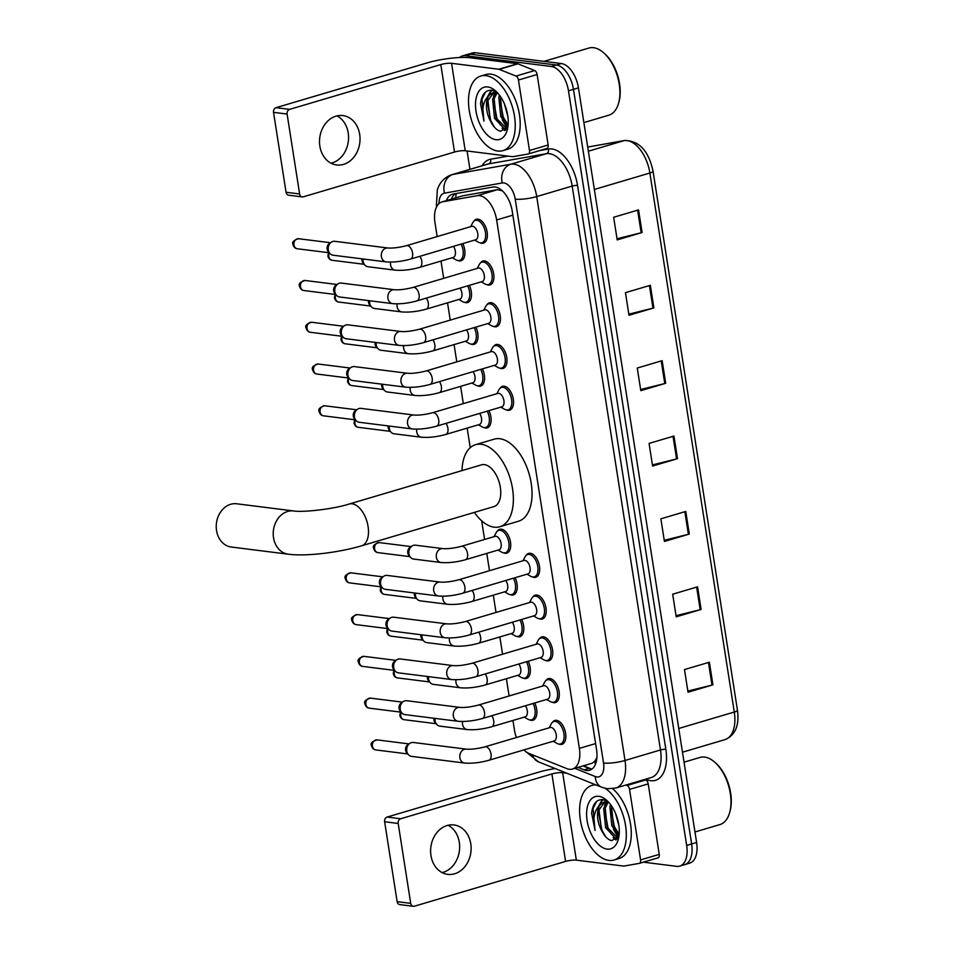 <?xml version="1.0" encoding="UTF-8"?>
<svg xmlns="http://www.w3.org/2000/svg" width="954" height="954" viewBox="0 0 954 954"><rect width="100%" height="100%" fill="white"/><g stroke="black" fill="none" stroke-linecap="round" stroke-linejoin="round"><path stroke-width="1.43" d="M528.194 661.229A12.45 6.869 73.5 0 1 526.429 678.449A12.45 6.869 73.5 0 1 524.772 678.568A12.45 6.869 73.5 0 1 523.364 678.187A11.675 6.439 73.5 0 1 521.456 677.507L517.664 675.36M521.647 619.468A12.45 6.869 73.5 0 1 519.882 636.688A12.45 6.869 73.5 0 1 518.237 636.807A12.45 6.869 73.5 0 1 516.829 636.413M515.112 577.707A12.45 6.869 73.5 0 1 513.347 594.914A12.45 6.869 73.5 0 1 511.69 595.046A12.45 6.869 73.5 0 1 510.295 594.652M497.308 531.163A12.45 6.869 73.5 0 1 499.729 529.279A12.45 6.869 73.5 0 1 501.375 529.16A12.45 6.869 73.5 0 1 510.223 540.691A12.45 6.869 73.5 0 1 506.801 553.153A12.45 6.869 73.5 0 1 505.155 553.284A12.45 6.869 73.5 0 1 503.748 552.891A11.675 6.439 73.5 0 1 501.84 552.211L498.048 550.064M488.949 410.649A12.45 6.869 73.5 0 1 487.184 427.869A12.45 6.869 73.5 0 1 485.538 427.988A12.45 6.869 73.5 0 1 484.131 427.595M482.414 368.888A12.45 6.869 73.5 0 1 480.637 386.096A12.45 6.869 73.5 0 1 478.991 386.227A12.45 6.869 73.5 0 1 477.584 385.833M475.867 327.115A12.45 6.869 73.5 0 1 474.102 344.334A12.45 6.869 73.5 0 1 472.457 344.466A12.45 6.869 73.5 0 1 471.049 344.072M469.332 285.353A12.45 6.869 73.5 0 1 467.567 302.573A12.45 6.869 73.5 0 1 465.91 302.692A12.45 6.869 73.5 0 1 464.515 302.311A11.675 6.439 73.5 0 1 462.595 301.631L458.814 299.484M462.785 243.592A12.45 6.869 73.5 0 1 461.02 260.812A12.45 6.869 73.5 0 1 459.375 260.931A12.45 6.869 73.5 0 1 457.968 260.537M534.729 702.991A12.45 6.869 73.5 0 1 532.964 720.21A12.45 6.869 73.5 0 1 531.318 720.342A12.45 6.869 73.5 0 1 529.911 719.948M473.947 221.161A12.45 6.869 73.5 0 1 476.368 219.277A12.45 6.869 73.5 0 1 478.014 219.158A12.45 6.869 73.5 0 1 486.862 230.689A12.45 6.869 73.5 0 1 483.439 243.151A12.45 6.869 73.5 0 1 481.794 243.282A12.45 6.869 73.5 0 1 480.387 242.888M480.494 262.934A12.45 6.869 73.5 0 1 482.903 261.038A12.45 6.869 73.5 0 1 484.549 260.919A12.45 6.869 73.5 0 1 493.409 272.45A12.45 6.869 73.5 0 1 489.974 284.924A12.45 6.869 73.5 0 1 488.329 285.043A12.45 6.869 73.5 0 1 486.922 284.65M487.029 304.696A12.45 6.869 73.5 0 1 489.45 302.812A12.45 6.869 73.5 0 1 491.095 302.68A12.45 6.869 73.5 0 1 499.944 314.224A12.45 6.869 73.5 0 1 496.521 326.685A12.45 6.869 73.5 0 1 494.876 326.805A12.45 6.869 73.5 0 1 493.468 326.411M493.564 346.457A12.45 6.869 73.5 0 1 495.985 344.573A12.45 6.869 73.5 0 1 497.63 344.442A12.45 6.869 73.5 0 1 506.479 355.985A12.45 6.869 73.5 0 1 503.056 368.447A12.45 6.869 73.5 0 1 501.41 368.566A12.45 6.869 73.5 0 1 500.003 368.184M500.111 388.218A12.45 6.869 73.5 0 1 502.519 386.334A12.45 6.869 73.5 0 1 504.177 386.215A12.45 6.869 73.5 0 1 513.025 397.746A12.45 6.869 73.5 0 1 509.603 410.208A12.45 6.869 73.5 0 1 507.945 410.339A12.45 6.869 73.5 0 1 506.55 409.946A11.675 6.439 73.5 0 1 504.63 409.266L500.85 407.119M539.356 638.81A12.45 6.869 73.5 0 1 541.765 636.914A12.45 6.869 73.5 0 1 543.41 636.795A12.45 6.869 73.5 0 1 552.259 648.326A12.45 6.869 73.5 0 1 548.836 660.8A12.45 6.869 73.5 0 1 547.191 660.919A12.45 6.869 73.5 0 1 545.783 660.526A11.675 6.439 73.5 0 1 543.875 659.846L540.083 657.711M545.891 680.572A12.45 6.869 73.5 0 1 548.3 678.688A12.45 6.869 73.5 0 1 549.957 678.556A12.45 6.869 73.5 0 1 558.805 690.1A12.45 6.869 73.5 0 1 555.383 702.561A12.45 6.869 73.5 0 1 553.737 702.681A12.45 6.869 73.5 0 1 552.33 702.287M532.809 597.037A12.45 6.869 73.5 0 1 535.23 595.153A12.45 6.869 73.5 0 1 536.875 595.034A12.45 6.869 73.5 0 1 545.724 606.565A12.45 6.869 73.5 0 1 542.301 619.027A12.45 6.869 73.5 0 1 540.656 619.158A12.45 6.869 73.5 0 1 539.248 618.764M526.274 555.276A12.45 6.869 73.5 0 1 528.683 553.392A12.45 6.869 73.5 0 1 530.329 553.272A12.45 6.869 73.5 0 1 539.189 564.804A12.45 6.869 73.5 0 1 535.754 577.265A12.45 6.869 73.5 0 1 534.109 577.397A12.45 6.869 73.5 0 1 532.702 577.003M552.426 722.333A12.45 6.869 73.5 0 1 554.846 720.449A12.45 6.869 73.5 0 1 556.492 720.318A12.45 6.869 73.5 0 1 565.34 731.861A12.45 6.869 73.5 0 1 561.918 744.323A12.45 6.869 73.5 0 1 560.272 744.442A12.45 6.869 73.5 0 1 558.865 744.06M523.913 749.904A23.349 12.879 -106.5 0 0 529.1 753.481L566.938 768.662A23.349 12.879 -106.5 0 0 569.347 769.294A23.349 12.879 -106.5 0 0 572.436 769.067A23.349 12.879 -106.5 0 0 579.376 748.389L496.629 219.957A23.349 12.879 -106.5 0 0 477.215 195.677L442.704 201.771A23.349 12.879 -106.5 0 0 441.917 201.95A23.349 12.879 -106.5 0 0 434.976 222.628L437.159 236.58M572.436 769.067L592.064 763.248L594.724 761.352L596.799 757.858A7.787 4.293 -106.5 0 0 596.894 757.786M502.221 190.717L497.439 189.691L462.928 195.773L441.917 201.95M512.942 720.461L514.397 729.798A23.349 12.879 -106.5 0 0 516.388 737.525M440.998 261.062L443.705 278.341M447.533 302.823L450.24 320.103M454.08 344.585L456.787 361.864M460.615 386.358L463.322 403.637M467.162 428.119L470.227 447.688M481.675 520.812L484.584 539.451M486.778 553.403L489.485 570.695M493.313 595.177L496.02 612.456M499.86 636.938L502.567 654.217M506.395 678.699L509.102 695.979M578.029 767.41L584.11 769.854A23.349 12.879 -106.5 0 0 586.519 770.486A23.349 12.879 -106.5 0 0 589.608 770.26A23.349 12.879 -106.5 0 0 596.548 749.582L512.262 211.335A23.349 12.879 -106.5 0 0 492.848 187.056L453.162 194.056A23.349 12.879 -106.5 0 0 452.363 194.246A23.349 12.879 -106.5 0 0 446.389 200.626M591.969 769.067A23.349 12.879 73.5 0 1 591.492 769.019A23.349 12.879 73.5 0 1 589.083 768.375L583.001 765.931M507.409 127.86A31.124 17.184 73.5 0 1 502.305 119.667A31.124 17.184 73.5 0 0 507.409 127.86M618.49 837.242A31.124 17.184 73.5 0 1 613.398 829.05A31.124 17.184 73.5 0 0 618.49 837.242M459.518 57.538A23.349 12.879 73.5 0 1 462.368 55.928A23.349 12.879 73.5 0 1 465.457 55.702L551.388 66.494A23.349 12.879 73.5 0 1 568.489 90.821L686.665 845.435A23.349 12.879 73.5 0 1 679.725 866.113A23.349 12.879 73.5 0 1 676.636 866.339L643.401 862.166M469.952 169.335L467.078 150.982M462.368 55.928L472.325 52.983A23.349 12.879 73.5 0 1 475.414 52.744L561.334 63.548A23.349 12.879 73.5 0 1 578.446 87.863L696.611 842.477L691.638 843.956A23.349 12.879 73.5 0 1 684.71 864.634A23.349 12.879 73.5 0 0 691.638 843.956L573.473 89.342L691.638 843.956L686.665 845.435M561.334 63.548L556.361 65.015A23.349 12.879 73.5 0 1 573.473 89.342A23.349 12.879 73.5 0 0 556.361 65.015L470.441 54.223L556.361 65.015L551.388 66.494M467.341 54.45A23.349 12.879 73.5 0 1 470.441 54.223A23.349 12.879 73.5 0 0 467.341 54.45M451.361 199.147A23.349 12.879 73.5 0 1 455.428 193.662M507.349 125.737A31.124 17.184 -106.5 0 0 507.922 126.536M618.43 835.132A31.124 17.184 -106.5 0 0 619.003 835.919M638.536 209.904L613.649 217.273L617.19 239.895L642.078 232.514L638.536 209.904M617.011 238.762L641.16 232.764A6.225 1.216 -8.9 0 0 642.078 232.514M650.342 285.294L625.454 292.663L628.996 315.273L653.884 307.903L650.342 285.294M628.817 314.152L652.965 308.154A6.225 1.216 -8.9 0 0 653.884 307.903M662.148 360.672L637.26 368.053L640.802 390.663L665.689 383.293L662.148 360.672M640.623 389.542L664.771 383.544A6.225 1.216 -8.9 0 0 665.689 383.293M709.371 662.219L684.483 669.589L688.025 692.21L712.912 684.841L709.371 662.219M687.846 691.078L711.994 685.079A6.225 1.216 -8.9 0 0 712.912 684.841M697.565 586.829L672.677 594.211L676.219 616.821L701.107 609.451L697.565 586.829M676.04 615.7L700.188 609.701A6.225 1.216 -8.9 0 0 701.107 609.451M685.759 511.451L660.872 518.821L664.413 541.443L689.301 534.061L685.759 511.451M664.234 540.31L688.383 534.312A6.225 1.216 -8.9 0 0 689.301 534.061M673.953 436.061L649.066 443.431L652.608 466.053L677.495 458.671L673.953 436.061M652.429 464.92L676.577 458.922A6.225 1.216 -8.9 0 0 677.495 458.671M696.611 842.477A23.349 12.879 73.5 0 1 689.682 863.155L679.725 866.113M448.094 825.258A24.899 20.177 -82.8 0 1 459.291 842.31A24.899 20.177 -82.8 0 1 442.143 872.6M430.958 855.547A24.899 20.177 97.2 0 0 447.76 874.365A24.899 20.177 97.2 0 0 470.775 843.753A24.899 20.177 97.2 0 0 453.973 824.948A24.899 20.177 97.2 0 0 430.958 855.547M644.654 779.49L645.751 779.931A3.888 2.147 73.5 0 1 648.207 783.878L629.545 789.411L640.575 859.9L659.25 854.367A3.888 2.147 73.5 0 1 658.093 857.813A3.888 2.147 73.5 0 1 657.962 857.849L639.55 863.298M648.207 783.878L659.25 854.367M555.156 768.554A31.124 6.106 -8.9 0 0 538.33 772.263L387.145 817.053L400.716 818.759L551.901 773.968A7.787 1.526 171.1 0 1 562.645 772.692L566.759 773.205M413.332 906.3L399.762 904.595A3.888 3.148 -82.8 0 1 397.138 901.661L410.709 903.366A3.888 3.148 97.2 0 0 413.332 906.3A3.888 3.148 97.2 0 0 414.406 906.205L565.591 861.414A7.787 1.526 171.1 0 1 576.335 860.138L623.618 866.077A3.888 2.147 -106.5 0 0 623.999 866.065L639.287 863.37A3.888 2.147 -106.5 0 0 639.418 863.346A3.888 2.147 -106.5 0 0 640.575 859.9M400.716 818.759A3.888 3.148 97.2 0 0 398.188 823.457L384.629 821.752L397.138 901.661M384.629 821.752A3.888 3.148 -82.8 0 1 387.145 817.053M398.188 823.457L410.709 903.366M629.545 789.411A3.888 2.147 -106.5 0 0 627.088 785.464L625.991 785.023M684.042 762.163L700.009 757.428A35.012 19.33 73.5 0 1 704.648 757.082A35.012 19.33 73.5 0 1 714.773 762.21L715.798 763.117A33.462 18.472 73.5 0 1 730.048 811.21L729.679 812.546A35.012 19.33 73.5 0 1 719.912 824.578L694.965 831.971M714.773 762.21A35.012 19.33 73.5 0 1 729.679 812.546M605.265 788.35A38.911 21.477 73.5 0 1 625.872 827.762A38.911 21.477 73.5 0 1 614.006 860.019A38.911 21.477 73.5 0 1 608.855 860.413A38.911 21.477 73.5 0 1 581.201 824.363A38.911 21.477 73.5 0 1 591.897 785.416A38.911 21.477 73.5 0 1 595.988 784.927M612.647 788.708A38.911 21.477 73.5 0 1 631.047 828.239A38.911 21.477 73.5 0 1 618.979 858.552L614.006 860.019M608.342 801.92L603.143 799.667C596.62 799.202 592.768 803.709 591.611 813.178L595.057 830.469C592.47 818.735 594.247 810.065 600.4 804.46A19.45 10.732 73.5 0 0 601.533 830.385C604.419 836.264 607.781 839.675 611.621 840.641L618.943 836.396M607.078 849.108A27.237 15.037 73.5 0 1 587.127 820.726A27.237 15.037 73.5 0 1 598.814 796.328A27.237 15.037 73.5 0 1 606.684 800.311A27.237 15.037 73.5 0 1 618.287 839.46A27.237 15.037 73.5 0 1 607.078 849.108M608.223 802.099L605.241 808.05L607.149 827.201L617.834 838.22M607.328 801.92L603.679 808.503L605.599 827.667L615.819 838.626L617.488 838.649M611.526 805.915L613.374 825.353L619.206 834.034M610.572 804.568L609.904 806.667L611.812 825.818L619.051 835.561M615.485 813.213L618.955 825.961M608.616 802.219L604.013 802.111L600.4 804.46M607.483 801.36L604.013 802.111M604.8 801.932L599.017 809.886L601.533 830.385M606.374 800.728L605.969 801.539M605.85 801.825L604.586 805.832M613.148 837.6L615.914 839.973M602.272 799.571L598.885 805.665M610.965 808.777L614.293 826.319L617.715 832.532M606.529 801.825L605.921 803.471M604.753 810.626L608.068 828.167L611.49 834.38M615.032 838.447L616.475 839.592M602.797 799.619L599.863 804.83M598.528 812.474L601.855 830.016L605.671 836.777M596.548 801.491L593.078 808.622L595.057 830.469M236.687 503.784A21.787 17.661 97.2 0 0 216.546 530.567A21.787 17.661 97.2 0 0 231.25 547.024L288.227 554.191A21.787 17.661 -82.8 0 1 273.524 537.734A21.787 17.661 -82.8 0 1 293.665 510.95L236.687 503.784M349.224 504.022A21.787 12.02 -106.5 0 1 352.109 503.807A21.787 12.02 -106.5 0 1 368.077 526.513A21.787 12.02 -106.5 0 1 361.602 545.807L493.874 506.61A21.787 12.02 -106.5 0 0 499.86 484.799A21.787 12.02 -106.5 0 0 484.37 464.61A21.787 12.02 -106.5 0 0 481.484 464.836L349.224 504.022C332.886 509.269 302.442 512.513 293.665 510.95M461.998 470.608A42.799 23.623 73.5 0 1 475.521 444.683A42.799 23.623 73.5 0 1 481.186 444.266A42.799 23.623 73.5 0 1 511.606 483.916A42.799 23.623 73.5 0 1 499.836 526.763A42.799 23.623 73.5 0 1 494.172 527.18A42.799 23.623 73.5 0 1 474.376 512.393M475.521 444.683L494.184 439.162A42.799 23.623 73.5 0 1 499.848 438.733A42.799 23.623 73.5 0 1 530.269 478.383A42.799 23.623 73.5 0 1 518.499 521.23L499.836 526.763M484.966 746.839L550.172 727.508A7 3.864 73.5 0 1 551.102 727.449A7 3.864 73.5 0 1 556.075 733.936A7 3.864 73.5 0 1 554.155 740.948L488.949 760.266A7 3.864 73.5 0 0 490.952 753.636A7 3.864 73.5 0 0 485.896 746.767A7 3.864 73.5 0 0 484.966 746.839C477.513 748.747 471.3 749.51 466.351 749.152L413.249 742.474A7 5.676 -82.8 0 0 411.317 742.641A7 5.676 -82.8 0 0 409.85 743.345A7 5.676 -82.8 0 0 406.786 751.084A7 5.676 -82.8 0 0 408.419 754.697A7 5.676 -82.8 0 0 411.508 756.379L464.598 763.045A7 5.676 -82.8 0 1 459.876 757.762A7 5.676 -82.8 0 1 459.816 757.333A7 5.676 -82.8 0 1 466.351 749.152M549.182 727.807L551.197 723.943A11.675 6.439 73.5 0 1 553.821 721.558A11.675 6.439 73.5 0 1 555.371 721.451A11.675 6.439 73.5 0 1 563.659 732.267A11.675 6.439 73.5 0 1 560.451 743.941A11.675 6.439 73.5 0 1 558.913 744.06A11.675 6.439 73.5 0 1 556.945 743.381L553.165 741.234M408.419 754.697L406.809 752.897A5.056 4.102 -82.8 0 1 405.617 750.285A5.056 4.102 -82.8 0 1 407.835 744.692L409.85 743.345M478.431 705.066L543.637 685.747A7 3.864 73.5 0 1 544.555 685.676A7 3.864 73.5 0 1 549.54 692.175A7 3.864 73.5 0 1 547.608 699.175L482.414 718.505A7 3.864 73.5 0 0 484.417 711.875A7 3.864 73.5 0 0 479.361 705.006A7 3.864 73.5 0 0 478.431 705.066C470.966 706.974 464.765 707.749 459.804 707.391L406.714 700.713A7 5.676 -82.8 0 0 404.782 700.88A7 5.676 -82.8 0 0 403.303 701.572A7 5.676 -82.8 0 0 400.239 709.323A7 5.676 -82.8 0 0 401.884 712.936A7 5.676 -82.8 0 0 404.961 714.606L458.063 721.284A7 5.676 -82.8 0 1 453.329 715.989A7 5.676 -82.8 0 1 453.281 715.56A7 5.676 -82.8 0 1 459.804 707.391M542.647 686.045L544.651 682.182A11.675 6.439 73.5 0 1 547.286 679.797A11.675 6.439 73.5 0 1 548.824 679.677A11.675 6.439 73.5 0 1 557.124 690.493A11.675 6.439 73.5 0 1 553.916 702.18A11.675 6.439 73.5 0 1 552.366 702.299A11.675 6.439 73.5 0 1 550.41 701.607L546.63 699.473M401.884 712.936L400.263 711.124A5.056 4.102 -82.8 0 1 399.082 708.524A5.056 4.102 -82.8 0 1 401.3 702.931L403.303 701.572M471.884 663.304L537.09 643.986A7 3.864 73.5 0 1 538.02 643.914A7 3.864 73.5 0 1 542.993 650.401A7 3.864 73.5 0 1 541.073 657.413L475.867 676.732A7 3.864 73.5 0 0 477.871 670.102A7 3.864 73.5 0 0 472.814 663.233A7 3.864 73.5 0 0 471.884 663.304C464.431 665.212 458.218 665.987 453.269 665.618L400.167 658.952A7 5.676 -82.8 0 0 398.235 659.119A7 5.676 -82.8 0 0 396.769 659.81A7 5.676 -82.8 0 0 393.704 667.561A7 5.676 -82.8 0 0 395.338 671.163A7 5.676 -82.8 0 0 398.426 672.844L451.516 679.522A7 5.676 -82.8 0 1 446.794 674.228A7 5.676 -82.8 0 1 446.734 673.798A7 5.676 -82.8 0 1 453.269 665.618M536.112 644.272L538.116 640.42A11.675 6.439 73.5 0 1 540.739 638.035A11.675 6.439 73.5 0 1 542.289 637.916A11.675 6.439 73.5 0 1 550.589 648.732A11.675 6.439 73.5 0 1 547.369 660.418A11.675 6.439 73.5 0 1 545.831 660.538M395.338 671.163L393.728 669.362A5.056 4.102 -82.8 0 1 392.547 666.751A5.056 4.102 -82.8 0 1 394.753 661.158L396.769 659.81M465.349 621.543L530.555 602.224A7 3.864 73.5 0 1 531.473 602.153A7 3.864 73.5 0 1 536.458 608.64A7 3.864 73.5 0 1 534.526 615.652L469.332 634.97A7 3.864 73.5 0 0 471.336 628.34A7 3.864 73.5 0 0 466.279 621.471A7 3.864 73.5 0 0 465.349 621.543C457.896 623.451 451.683 624.226 446.722 623.856L393.632 617.19A7 5.676 -82.8 0 0 391.7 617.345A7 5.676 -82.8 0 0 390.222 618.049A7 5.676 -82.8 0 0 387.157 625.788A7 5.676 -82.8 0 0 388.803 629.401A7 5.676 -82.8 0 0 391.891 631.083L444.981 637.761A7 5.676 -82.8 0 1 440.247 632.466A7 5.676 -82.8 0 1 440.199 632.037A7 5.676 -82.8 0 1 446.722 623.856M529.565 602.511L531.569 598.659A11.675 6.439 73.5 0 1 534.204 596.274A11.675 6.439 73.5 0 1 535.743 596.155A11.675 6.439 73.5 0 1 544.042 606.971A11.675 6.439 73.5 0 1 540.835 618.657A11.675 6.439 73.5 0 1 539.284 618.764A11.675 6.439 73.5 0 1 537.329 618.085L533.548 615.938M388.803 629.401L387.181 627.601A5.056 4.102 -82.8 0 1 386 624.989A5.056 4.102 -82.8 0 1 388.218 619.396L390.222 618.049M458.814 579.782L524.008 560.463A7 3.864 73.5 0 1 524.938 560.392A7 3.864 73.5 0 1 529.911 566.879A7 3.864 73.5 0 1 527.991 573.891L462.785 593.209A7 3.864 73.5 0 0 464.801 586.579A7 3.864 73.5 0 0 459.733 579.71A7 3.864 73.5 0 0 458.814 579.782C451.349 581.69 445.148 582.453 440.188 582.095L387.097 575.417A7 5.676 -82.8 0 0 385.154 575.584A7 5.676 -82.8 0 0 383.687 576.288A7 5.676 -82.8 0 0 380.622 584.027A7 5.676 -82.8 0 0 382.256 587.64A7 5.676 -82.8 0 0 385.344 589.322L438.435 595.988A7 5.676 -82.8 0 1 433.712 590.705A7 5.676 -82.8 0 1 433.653 590.276A7 5.676 -82.8 0 1 440.188 582.095M523.03 560.749L525.034 556.886A11.675 6.439 73.5 0 1 527.657 554.501A11.675 6.439 73.5 0 1 529.208 554.393A11.675 6.439 73.5 0 1 537.507 565.209A11.675 6.439 73.5 0 1 534.3 576.884A11.675 6.439 73.5 0 1 532.749 577.003A11.675 6.439 73.5 0 1 530.794 576.323L527.002 574.177M382.256 587.64L380.646 585.839A5.056 4.102 -82.8 0 1 379.465 583.228A5.056 4.102 -82.8 0 1 381.672 577.635L383.687 576.288M432.651 412.724L497.857 393.406A7 3.864 73.5 0 1 498.775 393.334A7 3.864 73.5 0 1 503.76 399.821A7 3.864 73.5 0 1 501.828 406.833L436.634 426.152A7 3.864 73.5 0 0 438.637 419.522A7 3.864 73.5 0 0 433.581 412.653A7 3.864 73.5 0 0 432.651 412.724C425.186 414.632 418.985 415.407 414.024 415.038L360.934 408.372A7 5.676 -82.8 0 0 359.002 408.527A7 5.676 -82.8 0 0 357.523 409.23A7 5.676 -82.8 0 0 354.459 416.97A7 5.676 -82.8 0 0 356.104 420.583A7 5.676 -82.8 0 0 359.181 422.264L412.283 428.942A7 5.676 -82.8 0 1 407.549 423.648A7 5.676 -82.8 0 1 407.501 423.218A7 5.676 -82.8 0 1 414.024 415.038M496.867 393.692L498.87 389.84A11.675 6.439 73.5 0 1 501.506 387.455A11.675 6.439 73.5 0 1 503.044 387.336A11.675 6.439 73.5 0 1 511.344 398.152A11.675 6.439 73.5 0 1 508.136 409.838A11.675 6.439 73.5 0 1 506.586 409.946M356.104 420.583L354.483 418.782A5.056 4.102 -82.8 0 1 353.302 416.171A5.056 4.102 -82.8 0 1 355.52 410.578L357.523 409.23M426.104 370.963L491.31 351.632A7 3.864 73.5 0 1 492.24 351.573A7 3.864 73.5 0 1 497.213 358.06A7 3.864 73.5 0 1 495.293 365.072L430.087 384.39A7 3.864 73.5 0 0 432.09 377.76A7 3.864 73.5 0 0 427.034 370.891A7 3.864 73.5 0 0 426.104 370.963C418.651 372.871 412.438 373.634 407.489 373.276L354.387 366.598A7 5.676 -82.8 0 0 352.455 366.765A7 5.676 -82.8 0 0 350.989 367.469A7 5.676 -82.8 0 0 347.924 375.208A7 5.676 -82.8 0 0 349.558 378.821A7 5.676 -82.8 0 0 352.646 380.503L405.736 387.169A7 5.676 -82.8 0 1 401.014 381.886A7 5.676 -82.8 0 1 400.954 381.457A7 5.676 -82.8 0 1 407.489 373.276M490.332 351.931L492.336 348.067A11.675 6.439 73.5 0 1 494.959 345.682A11.675 6.439 73.5 0 1 496.509 345.575A11.675 6.439 73.5 0 1 504.809 356.391A11.675 6.439 73.5 0 1 501.589 368.065A11.675 6.439 73.5 0 1 500.051 368.184A11.675 6.439 73.5 0 1 498.095 367.505L494.303 365.358M349.558 378.821L347.948 377.021A5.056 4.102 -82.8 0 1 346.767 374.409A5.056 4.102 -82.8 0 1 348.973 368.816L350.989 367.469M419.569 329.19L484.775 309.871A7 3.864 73.5 0 1 485.693 309.8A7 3.864 73.5 0 1 490.678 316.299A7 3.864 73.5 0 1 488.746 323.299L423.552 342.629A7 3.864 73.5 0 0 425.556 335.999A7 3.864 73.5 0 0 420.499 329.13A7 3.864 73.5 0 0 419.569 329.19C412.116 331.098 405.903 331.873 400.942 331.515L347.852 324.837A7 5.676 -82.8 0 0 345.92 325.004A7 5.676 -82.8 0 0 344.442 325.708A7 5.676 -82.8 0 0 341.377 333.447A7 5.676 -82.8 0 0 343.023 337.06A7 5.676 -82.8 0 0 346.111 338.742L399.201 345.408A7 5.676 -82.8 0 1 394.467 340.113A7 5.676 -82.8 0 1 394.419 339.684A7 5.676 -82.8 0 1 400.942 331.515M483.785 310.169L485.789 306.306A11.675 6.439 73.5 0 1 488.424 303.921A11.675 6.439 73.5 0 1 489.962 303.801A11.675 6.439 73.5 0 1 498.262 314.617A11.675 6.439 73.5 0 1 495.054 326.304A11.675 6.439 73.5 0 1 493.504 326.423A11.675 6.439 73.5 0 1 491.548 325.743L487.768 323.597M343.023 337.06L341.401 335.248A5.056 4.102 -82.8 0 1 340.22 332.648A5.056 4.102 -82.8 0 1 342.438 327.055L344.442 325.708M413.034 287.428L478.228 268.11A7 3.864 73.5 0 1 479.158 268.038A7 3.864 73.5 0 1 484.131 274.525A7 3.864 73.5 0 1 482.211 281.537L417.005 300.856A7 3.864 73.5 0 0 419.009 294.226A7 3.864 73.5 0 0 413.953 287.357A7 3.864 73.5 0 0 413.034 287.428C405.569 289.336 399.356 290.111 394.407 289.742L341.317 283.076A7 5.676 -82.8 0 0 339.374 283.243A7 5.676 -82.8 0 0 337.907 283.934A7 5.676 -82.8 0 0 334.842 291.685A7 5.676 -82.8 0 0 336.476 295.287A7 5.676 -82.8 0 0 339.564 296.968L392.654 303.646A7 5.676 -82.8 0 1 387.932 298.352A7 5.676 -82.8 0 1 387.873 297.922A7 5.676 -82.8 0 1 394.407 289.742M477.25 268.396L479.254 264.544A11.675 6.439 73.5 0 1 481.877 262.159A11.675 6.439 73.5 0 1 483.428 262.04A11.675 6.439 73.5 0 1 491.727 272.856A11.675 6.439 73.5 0 1 488.52 284.542A11.675 6.439 73.5 0 1 486.969 284.662A11.675 6.439 73.5 0 1 485.014 283.97L481.221 281.835M336.476 295.287L334.866 293.486A5.056 4.102 -82.8 0 1 333.685 290.875A5.056 4.102 -82.8 0 1 335.891 285.282L337.907 283.934M406.487 245.667L471.693 226.348A7 3.864 73.5 0 1 472.624 226.277A7 3.864 73.5 0 1 477.596 232.764A7 3.864 73.5 0 1 475.664 239.776L410.47 259.094A7 3.864 73.5 0 0 412.474 252.464A7 3.864 73.5 0 0 407.418 245.595A7 3.864 73.5 0 0 406.487 245.667C399.034 247.575 392.821 248.35 387.861 247.98L334.771 241.314A7 5.676 -82.8 0 0 332.839 241.469A7 5.676 -82.8 0 0 331.36 242.173A7 5.676 -82.8 0 0 328.295 249.924A7 5.676 -82.8 0 0 329.941 253.525A7 5.676 -82.8 0 0 333.029 255.207L386.12 261.885A7 5.676 -82.8 0 1 381.397 256.59A7 5.676 -82.8 0 1 381.338 256.161A7 5.676 -82.8 0 1 387.861 247.98M470.704 226.635L472.707 222.783A11.675 6.439 73.5 0 1 475.342 220.398A11.675 6.439 73.5 0 1 476.893 220.279A11.675 6.439 73.5 0 1 485.181 231.095A11.675 6.439 73.5 0 1 481.973 242.781A11.675 6.439 73.5 0 1 480.434 242.888A11.675 6.439 73.5 0 1 478.467 242.209L474.687 240.062M329.941 253.525L328.331 251.725A5.056 4.102 -82.8 0 1 327.139 249.113A5.056 4.102 -82.8 0 1 329.357 243.52L331.36 242.173M525.392 705.769A7 3.864 73.5 0 1 527.407 712.495A7 3.864 73.5 0 1 525.189 716.836L491.596 726.793A7 3.864 73.5 0 0 493.6 720.163A7 3.864 73.5 0 0 491.787 715.715M533.059 703.492A11.675 6.439 73.5 0 1 531.497 719.829A11.675 6.439 73.5 0 1 529.947 719.948A11.675 6.439 73.5 0 1 527.991 719.268L524.211 717.122M462.547 721.51A7 5.676 -82.8 0 0 462.463 723.859A7 5.676 -82.8 0 0 467.245 729.571L439.842 726.125A7 5.676 -82.8 0 1 436.753 724.444L435.143 722.643A5.056 4.102 -82.8 0 1 433.963 720.031A5.056 4.102 -82.8 0 1 433.939 718.255M436.753 724.444A7 5.676 -82.8 0 1 435.096 718.398M518.845 663.996A7 3.864 73.5 0 1 520.872 670.734A7 3.864 73.5 0 1 518.654 675.074L485.061 685.02A7 3.864 73.5 0 0 487.065 678.389A7 3.864 73.5 0 0 485.252 673.953M526.513 661.73A11.675 6.439 73.5 0 1 524.962 678.067A11.675 6.439 73.5 0 1 523.412 678.187M456.012 679.749A7 5.676 -82.8 0 0 455.929 682.086A7 5.676 -82.8 0 0 460.71 687.81L433.307 684.364A7 5.676 -82.8 0 1 430.218 682.682L428.596 680.882A5.056 4.102 -82.8 0 1 427.416 678.27A5.056 4.102 -82.8 0 1 427.404 676.493M430.218 682.682A7 5.676 -82.8 0 1 428.549 676.636M512.31 622.235A7 3.864 73.5 0 1 514.325 628.972A7 3.864 73.5 0 1 512.119 633.301L478.514 643.258A7 3.864 73.5 0 0 480.518 636.628A7 3.864 73.5 0 0 478.717 632.192M519.978 619.969A11.675 6.439 73.5 0 1 518.416 636.306A11.675 6.439 73.5 0 1 516.877 636.425A11.675 6.439 73.5 0 1 514.91 635.734L511.129 633.599M449.465 637.976A7 5.676 -82.8 0 0 449.382 640.325A7 5.676 -82.8 0 0 454.164 646.049L426.76 642.602A7 5.676 -82.8 0 1 423.671 640.921L422.062 639.12A5.056 4.102 -82.8 0 1 420.881 636.509A5.056 4.102 -82.8 0 1 420.869 634.72M423.671 640.921A7 5.676 -82.8 0 1 422.014 634.875M505.763 580.473A7 3.864 73.5 0 1 507.79 587.211A7 3.864 73.5 0 1 505.572 591.54L471.98 601.497A7 3.864 73.5 0 0 473.983 594.867A7 3.864 73.5 0 0 472.17 590.431M513.431 578.196A11.675 6.439 73.5 0 1 511.881 594.545A11.675 6.439 73.5 0 1 510.33 594.664A11.675 6.439 73.5 0 1 508.375 593.972L504.594 591.838M442.93 596.214A7 5.676 -82.8 0 0 442.847 598.563A7 5.676 -82.8 0 0 447.629 604.276L420.225 600.841A7 5.676 -82.8 0 1 417.136 599.16L415.527 597.347A5.056 4.102 -82.8 0 1 414.334 594.747A5.056 4.102 -82.8 0 1 414.322 592.959M417.136 599.16A7 5.676 -82.8 0 1 415.467 593.102M461.462 546.308L495.054 536.351A7 3.864 73.5 0 1 495.985 536.279A7 3.864 73.5 0 1 500.957 542.766A7 3.864 73.5 0 1 499.037 549.778L465.433 559.736A7 3.864 73.5 0 0 467.448 553.105A7 3.864 73.5 0 0 462.38 546.237A7 3.864 73.5 0 0 461.462 546.308C453.997 548.216 447.796 548.979 442.835 548.622L415.431 545.175A7 5.676 -82.8 0 0 413.487 545.342A7 5.676 -82.8 0 0 412.021 546.034A7 5.676 -82.8 0 0 410.59 557.398A7 5.676 -82.8 0 0 413.678 559.068L441.082 562.514A7 5.676 -82.8 0 1 436.3 556.802A7 5.676 -82.8 0 1 440.903 548.788A7 5.676 -82.8 0 1 442.835 548.622M494.065 536.637L496.08 532.785A11.675 6.439 73.5 0 1 498.703 530.4A11.675 6.439 73.5 0 1 500.254 530.281A11.675 6.439 73.5 0 1 508.542 541.097A11.675 6.439 73.5 0 1 505.334 552.783A11.675 6.439 73.5 0 1 503.795 552.891M410.59 557.398L408.98 555.586A5.056 4.102 -82.8 0 1 407.799 552.986A5.056 4.102 -82.8 0 1 410.017 547.393L412.021 546.034M479.612 413.416A7 3.864 73.5 0 1 481.627 420.154A7 3.864 73.5 0 1 479.409 424.482L445.816 434.44A7 3.864 73.5 0 0 447.82 427.809A7 3.864 73.5 0 0 446.007 423.373M487.279 411.15A11.675 6.439 73.5 0 1 485.717 427.487A11.675 6.439 73.5 0 1 484.167 427.607A11.675 6.439 73.5 0 1 482.211 426.915L478.431 424.78M416.767 429.157A7 5.676 -82.8 0 0 416.683 431.506A7 5.676 -82.8 0 0 421.465 437.23L394.062 433.784A7 5.676 -82.8 0 1 390.973 432.102L389.363 430.302A5.056 4.102 -82.8 0 1 388.183 427.69A5.056 4.102 -82.8 0 1 388.159 425.901M390.973 432.102A7 5.676 -82.8 0 1 389.315 426.044M473.065 371.655A7 3.864 73.5 0 1 475.092 378.38A7 3.864 73.5 0 1 472.874 382.721L439.281 392.678A7 3.864 73.5 0 0 441.285 386.048A7 3.864 73.5 0 0 439.472 381.612M480.733 369.377A11.675 6.439 73.5 0 1 479.182 385.726A11.675 6.439 73.5 0 1 477.632 385.845A11.675 6.439 73.5 0 1 475.676 385.154L471.884 383.007M410.232 387.396A7 5.676 -82.8 0 0 410.148 389.745A7 5.676 -82.8 0 0 414.93 395.457L387.527 392.022A7 5.676 -82.8 0 1 384.438 390.341L382.816 388.528A5.056 4.102 -82.8 0 1 381.636 385.929A5.056 4.102 -82.8 0 1 381.624 384.14M384.438 390.341A7 5.676 -82.8 0 1 382.769 384.283M466.53 329.893A7 3.864 73.5 0 1 468.545 336.619A7 3.864 73.5 0 1 466.339 340.96L432.734 350.917A7 3.864 73.5 0 0 434.738 344.287A7 3.864 73.5 0 0 432.937 339.839M474.198 327.616A11.675 6.439 73.5 0 1 472.635 343.965A11.675 6.439 73.5 0 1 471.097 344.072A11.675 6.439 73.5 0 1 469.129 343.392L465.349 341.246M403.685 345.634A7 5.676 -82.8 0 0 403.602 347.983A7 5.676 -82.8 0 0 408.384 353.695L380.98 350.249A7 5.676 -82.8 0 1 377.891 348.568L376.281 346.767A5.056 4.102 -82.8 0 1 375.101 344.156A5.056 4.102 -82.8 0 1 375.089 342.379M377.891 348.568A7 5.676 -82.8 0 1 376.234 342.522M459.983 288.12A7 3.864 73.5 0 1 462.01 294.858A7 3.864 73.5 0 1 459.792 299.198L426.199 309.144A7 3.864 73.5 0 0 428.203 302.513A7 3.864 73.5 0 0 426.39 298.077M467.651 285.854A11.675 6.439 73.5 0 1 466.101 302.191A11.675 6.439 73.5 0 1 464.55 302.311M397.15 303.873A7 5.676 -82.8 0 0 397.067 306.21A7 5.676 -82.8 0 0 401.849 311.934L374.445 308.488A7 5.676 -82.8 0 1 371.356 306.806L369.747 305.006A5.056 4.102 -82.8 0 1 368.554 302.394A5.056 4.102 -82.8 0 1 368.542 300.617M371.356 306.806A7 5.676 -82.8 0 1 369.687 300.76M453.448 246.359A7 3.864 73.5 0 1 455.463 253.096A7 3.864 73.5 0 1 453.257 257.425L419.653 267.382A7 3.864 73.5 0 0 421.668 260.752A7 3.864 73.5 0 0 419.855 256.316M461.116 244.093A11.675 6.439 73.5 0 1 459.554 260.43A11.675 6.439 73.5 0 1 458.015 260.549A11.675 6.439 73.5 0 1 456.048 259.858L452.268 257.723M390.603 262.1A7 5.676 -82.8 0 0 390.52 264.449A7 5.676 -82.8 0 0 395.302 270.173L367.898 266.726A7 5.676 -82.8 0 1 364.81 265.045L363.2 263.244A5.056 4.102 -82.8 0 1 362.019 260.633A5.056 4.102 -82.8 0 1 362.007 258.844M364.81 265.045A7 5.676 -82.8 0 1 363.152 258.999M337.012 115.875A24.899 20.177 -82.8 0 1 348.21 132.928A24.899 20.177 -82.8 0 1 331.062 163.217M319.864 146.165A24.899 20.177 97.2 0 0 336.667 164.97A24.899 20.177 97.2 0 0 359.682 134.371A24.899 20.177 97.2 0 0 342.88 115.565A24.899 20.177 97.2 0 0 319.864 146.165M518.451 80.029A3.888 2.147 -106.5 0 0 516.007 76.081L499.24 69.356A3.888 2.147 -106.5 0 0 498.835 69.248L517.509 63.715A3.888 2.147 73.5 0 1 517.903 63.823L534.669 70.548A3.888 2.147 73.5 0 1 537.114 74.495L518.451 80.029L529.494 150.517L548.156 144.984A3.888 2.147 73.5 0 1 547 148.43A3.888 2.147 73.5 0 1 546.869 148.454L528.468 153.916M537.114 74.495L548.156 144.984M517.509 63.715L470.215 57.777A31.124 6.106 -8.9 0 0 427.237 62.869L276.064 107.671L289.622 109.376L440.808 64.574A7.787 1.526 171.1 0 1 451.552 63.298L498.835 69.248M302.239 196.918L288.68 195.212A3.888 3.148 -82.8 0 1 286.057 192.267L299.616 193.972A3.888 3.148 97.2 0 0 302.239 196.918A3.888 3.148 97.2 0 0 303.324 196.822L454.509 152.032A7.787 1.526 171.1 0 1 465.242 150.756L512.536 156.695A3.888 2.147 -106.5 0 0 512.918 156.683L528.206 153.988A3.888 2.147 -106.5 0 0 528.337 153.964A3.888 2.147 -106.5 0 0 529.494 150.517M289.622 109.376A3.888 3.148 97.2 0 0 287.106 114.063L273.536 112.357L286.057 192.267M273.536 112.357A3.888 3.148 -82.8 0 1 276.064 107.671M287.106 114.063L299.616 193.972M543.995 61.366L588.928 48.046A35.012 19.33 73.5 0 1 593.567 47.7A35.012 19.33 73.5 0 1 603.679 52.828L604.717 53.734A33.462 18.472 73.5 0 1 618.967 101.828L618.597 103.151A35.012 19.33 73.5 0 1 608.819 115.195L583.884 122.589M603.679 52.828A35.012 19.33 73.5 0 1 618.597 103.151M485.956 75.64A38.911 21.477 73.5 0 1 513.622 111.69A38.911 21.477 73.5 0 1 502.913 150.637A38.911 21.477 73.5 0 1 497.761 151.03A38.911 21.477 73.5 0 1 470.107 114.969A38.911 21.477 73.5 0 1 480.804 76.034A38.911 21.477 73.5 0 1 485.956 75.64M480.804 76.034L485.789 74.555A38.911 21.477 73.5 0 1 490.94 74.162A38.911 21.477 73.5 0 1 518.594 110.223A38.911 21.477 73.5 0 1 507.898 149.158L502.913 150.637M497.261 92.538L492.061 90.272C485.526 89.819 481.687 94.327 480.53 103.795L483.976 121.086C481.376 109.352 483.153 100.683 489.319 95.078A19.45 10.732 73.5 0 0 490.451 121.003C493.325 126.882 496.7 130.293 500.54 131.258L507.85 127.013M495.997 139.713A27.237 15.037 73.5 0 1 476.034 111.344A27.237 15.037 73.5 0 1 487.732 86.945A27.237 15.037 73.5 0 1 495.603 90.928A27.237 15.037 73.5 0 1 507.206 130.078A27.237 15.037 73.5 0 1 495.997 139.713M497.129 92.717L494.148 98.667L496.068 117.819L506.753 128.838M496.235 92.538L492.598 99.121L494.506 118.272L504.738 129.243L506.407 129.267M500.445 96.533L502.281 115.971L508.124 124.652M499.479 95.185L498.811 97.284L500.731 116.436L507.969 126.178M504.392 103.831L507.874 116.579M497.535 92.836L492.92 92.729L489.319 95.078M496.402 91.978L492.92 92.729M493.719 92.538L487.923 100.504L490.451 121.003M495.281 91.345L494.887 92.156M494.768 92.431L493.504 96.437M502.054 128.218L504.833 130.591M491.191 90.189L487.804 96.282M499.884 99.395L503.211 116.937L506.622 123.149M495.436 92.443L494.84 94.088M493.659 101.243L496.986 118.785L500.397 124.986M503.95 129.052L505.393 130.209M491.715 90.225L488.782 95.448M487.434 103.08L490.761 120.633L494.577 127.395M485.467 92.097L481.985 99.24L483.976 121.086M594.724 761.352A23.349 17.84 111.9 0 0 595.463 764.19M456.334 193.495A23.349 19.426 80 0 0 455.69 197.872M595.606 743.583L579.376 748.389M462.928 195.773L442.704 201.771M497.439 189.691L477.215 195.677M512.858 215.151L496.629 219.957M574.833 768.352L595.236 776.544A15.562 8.586 -106.5 0 0 596.846 776.961A15.562 8.586 -106.5 0 0 603.524 763.021L515.22 199.136A15.562 8.586 -106.5 0 0 503.819 182.918A15.562 8.586 -106.5 0 0 502.281 182.953L444.469 193.149A15.562 8.586 -106.5 0 0 439.019 203.596M444.469 193.149A15.562 12.951 80 0 1 453.019 174.415L510.831 164.219A31.124 17.184 73.5 0 1 513.896 164.16A31.124 17.184 73.5 0 1 536.708 196.584L625.013 760.481A31.124 17.184 73.5 0 1 615.771 788.04L651.236 777.534A31.124 17.184 -106.5 0 0 660.478 749.963L572.173 186.078A31.124 17.184 -106.5 0 0 549.361 153.654A31.124 17.184 -106.5 0 0 546.296 153.713L488.484 163.909A31.124 17.184 -106.5 0 0 487.434 164.16L451.969 174.665A31.124 17.184 73.5 0 1 453.019 174.415L488.484 163.909A3.888 3.244 -100 0 0 490.618 159.223L508.124 156.134M539.881 150.541L548.431 149.027A35.012 19.33 73.5 0 1 577.552 185.446L665.844 749.331A3.888 0.763 -8.9 0 0 660.478 749.963L625.013 760.481A15.562 3.053 171.1 0 1 603.524 763.021M548.431 149.027A3.888 3.244 -100 0 1 546.296 153.713L510.831 164.219A15.562 12.951 80 0 0 502.281 182.953M665.844 749.331A35.012 19.33 73.5 0 1 650.807 780.694A35.012 19.33 73.5 0 1 647.194 779.74L645.763 779.156M482.056 165.746A35.012 19.33 73.5 0 1 490.618 159.223M568.489 90.821L578.446 87.863M465.457 55.702L475.414 52.744M515.22 199.136A15.562 3.053 171.1 0 0 536.708 196.584L572.173 186.078A3.888 0.763 -8.9 0 1 577.552 185.446M647.027 778.786A3.888 2.969 -68.1 0 1 647.194 779.74M436.849 206.362A15.562 3.053 171.1 0 1 436.395 205.778L436.562 206.899M532.487 754.841A15.562 11.889 111.9 0 0 538.497 761.864L601.891 787.3A15.562 11.889 111.9 0 1 595.236 776.544M589.083 768.375L584.11 769.854M624.596 140.512C639.204 140.655 648.684 150.899 653.049 171.243A7.787 1.526 171.1 0 1 649.877 173.02A31.124 17.184 -106.5 0 0 623.999 140.655L587.712 147.047L624.596 140.512A7.787 6.475 80 0 0 623.999 140.655L588.368 151.209M678.759 728.474L734.294 712.03A7.787 1.526 -8.9 0 0 737.454 710.253C739.445 725.505 735.307 735.295 725.04 739.6A31.124 17.184 -106.5 0 0 734.294 712.03L649.877 173.02L594.354 189.464M673.035 436.336L676.577 458.922M684.841 511.714L688.383 534.312M696.647 587.104L700.188 609.701M708.452 662.493L711.994 685.079M661.229 360.946L664.771 383.544M649.424 285.556L652.965 308.154M637.618 210.178L641.16 232.764M551.901 773.968L565.591 861.414M562.645 772.692L576.335 860.138M627.088 785.464L645.751 779.931M377.104 739.899C372.108 741.377 370.224 743.321 371.476 745.694C372.263 748.294 373.718 749.713 375.84 749.927A5.056 4.102 -82.8 0 1 372.43 746.111A5.056 4.102 -82.8 0 1 377.104 739.899L409.004 743.905M371.476 745.694A5.056 0.99 -8.9 0 0 372.43 746.111M370.557 698.137C365.561 699.616 363.689 701.548 364.941 703.933C365.716 706.532 367.171 707.94 369.305 708.166A5.056 4.102 -82.8 0 1 365.883 704.35A5.056 4.102 -82.8 0 1 370.557 698.137L402.469 702.144M364.941 703.933A5.056 0.99 -8.9 0 0 365.883 704.35M364.023 656.364C359.026 657.855 357.154 659.786 358.394 662.171C359.181 664.771 360.636 666.178 362.758 666.405A5.056 4.102 -82.8 0 1 359.348 662.589A5.056 4.102 -82.8 0 1 364.023 656.364L395.922 660.383M358.394 662.171A5.056 0.99 -8.9 0 0 359.348 662.589M357.488 614.603C352.479 616.093 350.607 618.025 351.859 620.41C352.646 623.01 354.101 624.417 356.224 624.643A5.056 4.102 -82.8 0 1 352.813 620.815A5.056 4.102 -82.8 0 1 357.488 614.603L389.387 618.609M351.859 620.41A5.056 0.99 -8.9 0 0 352.813 620.815M350.941 572.841C345.944 574.332 344.072 576.264 345.312 578.637C346.099 581.236 347.554 582.655 349.677 582.882A5.056 4.102 -82.8 0 1 346.266 579.054A5.056 4.102 -82.8 0 1 350.941 572.841L382.852 576.848M345.312 578.637A5.056 0.99 -8.9 0 0 346.266 579.054M324.777 405.784C319.781 407.275 317.909 409.206 319.161 411.579C319.936 414.179 321.391 415.598 323.525 415.825A5.056 4.102 -82.8 0 1 320.103 411.997A5.056 4.102 -82.8 0 1 324.777 405.784L356.689 409.791M319.161 411.579A5.056 0.99 -8.9 0 0 320.103 411.997M318.242 364.023C313.246 365.513 311.374 367.445 312.614 369.818C313.401 372.418 314.856 373.837 316.978 374.051A5.056 4.102 -82.8 0 1 313.568 370.235A5.056 4.102 -82.8 0 1 318.242 364.023L350.142 368.029M312.614 369.818A5.056 0.99 -8.9 0 0 313.568 370.235M311.708 322.261C306.699 323.74 304.827 325.672 306.079 328.057C306.866 330.656 308.321 332.064 310.444 332.29A5.056 4.102 -82.8 0 1 307.033 328.474A5.056 4.102 -82.8 0 1 311.708 322.261L343.607 326.268M306.079 328.057A5.056 0.99 -8.9 0 0 307.033 328.474M305.161 280.488C300.164 281.979 298.292 283.91 299.532 286.295C300.319 288.895 301.774 290.302 303.897 290.529A5.056 4.102 -82.8 0 1 300.486 286.713A5.056 4.102 -82.8 0 1 305.161 280.488L337.06 284.507M299.532 286.295A5.056 0.99 -8.9 0 0 300.486 286.713M298.626 238.727C293.629 240.217 291.745 242.149 292.997 244.534C293.784 247.134 295.239 248.541 297.362 248.767A5.056 4.102 -82.8 0 1 293.951 244.939A5.056 4.102 -82.8 0 1 298.626 238.727L330.525 242.733M292.997 244.534A5.056 0.99 -8.9 0 0 293.951 244.939M400.453 712.089L399.809 715.452C400.597 718.052 402.051 719.459 404.174 719.686A5.056 4.102 -82.8 0 1 400.763 715.87A5.056 4.102 -82.8 0 1 401.288 712.28M399.809 715.452A5.056 0.99 -8.9 0 0 400.763 715.87M393.919 670.316L393.275 673.691C394.062 676.291 395.516 677.698 397.639 677.924A5.056 4.102 -82.8 0 1 394.229 674.096A5.056 4.102 -82.8 0 1 394.753 670.507M393.275 673.691A5.056 0.99 -8.9 0 0 394.229 674.096M387.384 628.555L386.728 631.918C387.515 634.517 388.97 635.936 391.092 636.163A5.056 4.102 -82.8 0 1 387.682 632.335A5.056 4.102 -82.8 0 1 388.206 628.746M386.728 631.918A5.056 0.99 -8.9 0 0 387.682 632.335M380.837 586.793L380.193 590.156C380.98 592.756 382.435 594.163 384.557 594.39A5.056 4.102 -82.8 0 1 381.147 590.574A5.056 4.102 -82.8 0 1 381.672 586.984M380.193 590.156A5.056 0.99 -8.9 0 0 381.147 590.574M379.275 542.587C374.278 544.078 372.406 546.01 373.646 548.395C374.433 550.995 375.888 552.402 378.022 552.628A5.056 4.102 -82.8 0 1 374.6 548.812A5.056 4.102 -82.8 0 1 379.275 542.587L411.186 546.606M373.646 548.395A5.056 0.99 -8.9 0 0 374.6 548.812M354.673 419.736L354.029 423.099C354.816 425.699 356.271 427.118 358.394 427.332A5.056 4.102 -82.8 0 1 354.983 423.516A5.056 4.102 -82.8 0 1 355.508 419.927M354.029 423.099A5.056 0.99 -8.9 0 0 354.983 423.516M348.138 377.975L347.494 381.338C348.282 383.937 349.736 385.344 351.859 385.571A5.056 4.102 -82.8 0 1 348.448 381.755A5.056 4.102 -82.8 0 1 348.973 378.166M347.494 381.338A5.056 0.99 -8.9 0 0 348.448 381.755M341.604 336.213L340.948 339.576C341.735 342.176 343.19 343.583 345.312 343.81A5.056 4.102 -82.8 0 1 341.902 339.994A5.056 4.102 -82.8 0 1 342.426 336.404M340.948 339.576A5.056 0.99 -8.9 0 0 341.902 339.994M335.057 294.44L334.413 297.815C335.2 300.415 336.655 301.822 338.777 302.048A5.056 4.102 -82.8 0 1 335.367 298.22A5.056 4.102 -82.8 0 1 335.891 294.631M334.413 297.815A5.056 0.99 -8.9 0 0 335.367 298.22M328.522 252.679L327.866 256.042C328.653 258.641 330.108 260.06 332.231 260.287A5.056 4.102 -82.8 0 1 328.82 256.459A5.056 4.102 -82.8 0 1 329.345 252.87M327.866 256.042A5.056 0.99 -8.9 0 0 328.82 256.459M440.808 64.574L454.509 152.032M451.552 63.298L465.242 150.756M517.903 63.823L499.24 69.356M516.007 76.081L534.669 70.548M583.466 765.8L591.492 769.019M601.891 787.3L607.34 788.719L615.771 788.04M451.969 174.665C444.636 177.17 439.758 182.226 437.326 189.846L436.395 205.778M526.346 751.967L538.497 761.864M653.049 171.243L737.454 710.253M725.04 739.6L682.48 752.205M639.418 863.346L658.093 857.813M591.897 785.416L594.938 784.51M361.602 545.807C338.861 552.533 306.699 556.576 288.227 554.191M464.598 763.045C472.039 763.617 480.148 762.699 488.949 760.266M560.451 743.941L563.993 742.892M553.821 721.558L557.363 720.509M375.84 749.927L407.74 753.946M458.063 721.284C465.492 721.856 473.613 720.926 482.414 718.505M553.916 702.18L557.446 701.13M547.286 679.797L550.816 678.747M369.305 708.166L401.205 712.173M451.516 679.522C458.957 680.095 467.066 679.165 475.867 676.732M547.369 660.418L550.911 659.369M540.739 638.035L544.281 636.986M362.758 666.405L394.67 670.412M444.981 637.761C452.411 638.333 460.532 637.403 469.332 634.97M540.835 618.657L544.376 617.608M534.204 596.274L537.734 595.224M356.224 624.643L388.123 628.65M438.435 595.988C445.876 596.572 453.997 595.642 462.785 593.209M534.3 576.884L537.829 575.846M527.657 554.501L531.199 553.463M349.677 582.882L381.588 586.889M412.283 428.942C419.712 429.515 427.833 428.584 436.634 426.152M508.136 409.838L511.666 408.789M501.506 387.455L505.036 386.406M323.525 415.825L355.425 419.832M405.736 387.169C413.177 387.741 421.286 386.823 430.087 384.39M501.589 368.065L505.131 367.016M494.959 345.682L498.501 344.632M316.978 374.051L348.89 378.07M399.201 345.408C406.631 345.98 414.751 345.05 423.552 342.629M495.054 326.304L498.596 325.254M488.424 303.921L491.954 302.871M310.444 332.29L342.343 336.297M392.654 303.646C400.096 304.219 408.217 303.289 417.005 300.856M488.52 284.542L492.049 283.493M481.877 262.159L485.419 261.11M303.897 290.529L335.808 294.536M386.12 261.885C393.549 262.457 401.67 261.527 410.47 259.094M481.973 242.781L485.514 241.732M475.342 220.398L478.884 219.348M297.362 248.767L329.261 252.774M467.245 729.571C474.687 730.144 482.796 729.214 491.596 726.793M531.497 719.829L535.039 718.791M404.174 719.686L436.085 723.692M460.71 687.81C468.14 688.383 476.261 687.452 485.061 685.02M524.962 678.067L528.492 677.018M397.639 677.924L429.538 681.931M454.164 646.049C461.605 646.621 469.726 645.691 478.514 643.258M518.416 636.306L521.957 635.257M391.092 636.163L423.004 640.17M447.629 604.276C455.058 604.86 463.179 603.93 471.98 601.497M511.881 594.545L515.41 593.495M384.557 594.39L416.457 598.408M441.082 562.514C448.523 563.087 456.644 562.168 465.433 559.736M505.334 552.783L508.876 551.734M498.703 530.4L502.245 529.351M378.022 552.628L409.922 556.635M421.465 437.23C428.906 437.803 437.015 436.872 445.816 434.44M485.717 427.487L489.259 426.438M358.394 427.332L390.305 431.351M414.93 395.457C422.36 396.041 430.481 395.111 439.281 392.678M479.182 385.726L482.712 384.677M351.859 385.571L383.758 389.578M408.384 353.695C415.825 354.268 423.946 353.338 432.734 350.917M472.635 343.965L476.177 342.915M345.312 343.81L377.224 347.816M401.849 311.934C409.278 312.507 417.399 311.576 426.199 309.144M466.101 302.191L469.63 301.142M338.777 302.048L370.677 306.055M395.302 270.173C402.743 270.745 410.864 269.815 419.653 267.382M459.554 260.43L463.095 259.381M332.231 260.287L364.142 264.294M528.337 153.964L547 148.43"/></g></svg>

